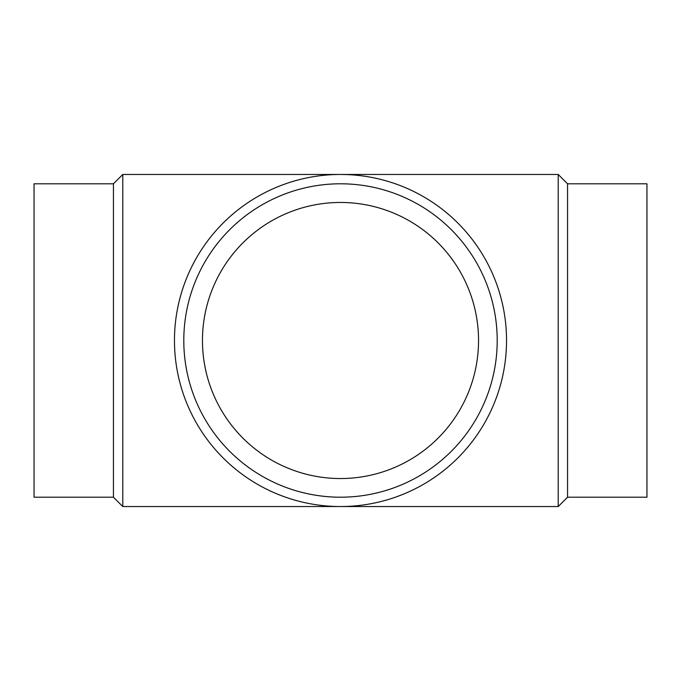 <?xml version="1.0" encoding="UTF-8"?>
<svg xmlns="http://www.w3.org/2000/svg" width="681" height="681" viewBox="0 0 681 681"><rect width="100%" height="100%" fill="white"/><g stroke="black" fill="none" stroke-linecap="round" stroke-linejoin="round"><path stroke-width="1.02" d="M113.446 183.793L34.05 183.793L34.05 497.207L113.446 497.207L113.446 183.793L122.784 174.464L558.216 174.464L558.216 506.536L567.554 497.207L567.554 183.793L558.216 174.464M113.446 497.207L122.784 506.536L122.784 174.464M567.554 497.207L646.95 497.207L646.95 183.793L567.554 183.793M497.207 340.5A156.707 156.707 0 0 0 340.5 183.793A156.707 156.707 0 0 0 183.793 340.5A156.707 156.707 0 0 0 340.5 497.207A156.707 156.707 0 0 0 497.207 340.5M506.536 340.5A166.036 166.036 0 0 0 340.5 174.464A166.036 166.036 0 0 0 174.464 340.5A166.036 166.036 0 0 0 340.5 506.536A166.036 166.036 0 0 0 506.536 340.5M202.461 340.5A138.039 138.039 0 0 1 340.5 202.461A138.039 138.039 0 0 1 478.539 340.5A138.039 138.039 0 0 1 340.5 478.539A138.039 138.039 0 0 1 202.461 340.5M122.784 506.536L558.216 506.536"/></g></svg>
